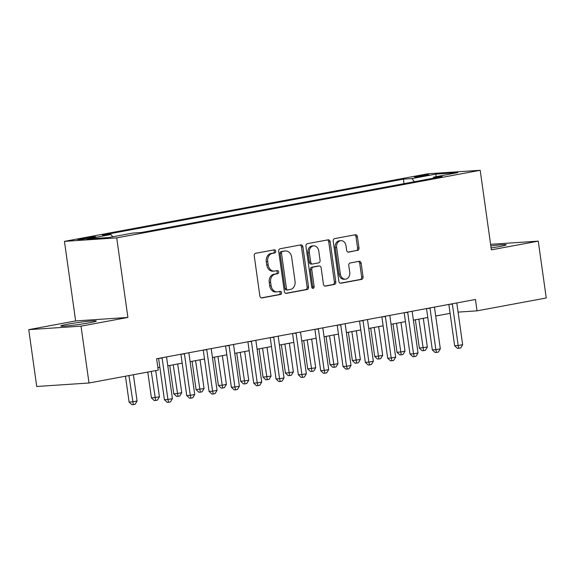 <?xml version="1.0" encoding="UTF-8"?>
<svg xmlns="http://www.w3.org/2000/svg" width="575" height="575" viewBox="0 0 575 575"><rect width="100%" height="100%" fill="white"/><g stroke="black" fill="none" stroke-linecap="round" stroke-linejoin="round"><path stroke-width="0.86" d="M275.748 251.16A1.581 1.243 86.2 0 0 274.304 249.83L255.674 253.295A2.257 1.775 86.2 0 0 254.236 255.846L259.878 296.017A2.257 1.775 86.2 0 0 261.783 297.943A2.257 1.775 86.2 0 0 261.948 297.922L280.571 294.457A1.581 1.243 86.2 0 0 280.133 291.331L277.725 291.784A7.223 5.692 86.2 0 1 277.2 291.848A7.223 5.692 86.2 0 1 271.113 285.682L270.638 282.339A7.223 5.692 86.2 0 1 275.245 274.153L277.66 273.707A1.581 1.243 86.2 0 0 277.222 270.581L274.807 271.026A7.223 5.692 86.2 0 1 274.282 271.098A7.223 5.692 86.2 0 1 268.194 264.931L267.72 261.582A7.223 5.692 86.2 0 1 272.327 253.403L274.742 252.95A1.581 1.243 86.2 0 0 275.748 251.16M274.282 271.098L272.873 271.192A7.223 5.692 86.2 0 1 266.778 265.025L266.311 261.683A7.223 5.692 86.2 0 1 270.918 253.496L273.326 253.043A1.581 1.243 86.2 0 0 273.463 249.981M261.266 297.879L279.162 294.551A1.581 1.243 86.2 0 0 279.292 291.489M277.2 291.848L275.792 291.942A7.223 5.692 86.2 0 1 269.697 285.782L269.229 282.433A7.223 5.692 86.2 0 1 273.837 274.246L276.244 273.801A1.581 1.243 86.2 0 0 276.374 270.739M491.107 247.933A17.933 1.021 -8 0 0 499.481 246.553A17.933 1.021 -8 0 0 506.223 244.792A17.933 1.021 -8 0 0 490.827 245.935M67.534 324.243A17.933 1.021 -8 0 0 60.785 326.003A17.933 1.021 -8 0 0 70.876 325.507A17.933 1.021 -8 0 0 89.563 322.769A17.933 1.021 -8 0 0 96.312 321.008A17.933 1.021 -8 0 0 86.221 321.504A17.933 1.021 -8 0 0 67.534 324.243M417.17 176.202A7.36 0.417 -8 0 0 414.402 176.92A7.36 0.417 -8 0 0 418.543 176.719A7.36 0.417 -8 0 0 426.212 175.598A7.36 0.417 -8 0 0 428.979 174.872A7.36 0.417 -8 0 0 424.839 175.073A7.36 0.417 -8 0 0 417.17 176.202M357.557 250.492A2.257 1.775 86.2 0 0 358.994 247.933L357.413 236.663A2.257 1.775 86.2 0 0 355.508 234.737A2.257 1.775 86.2 0 0 355.343 234.758L334.657 238.603A2.257 1.775 86.2 0 0 333.213 241.162L338.862 281.333A2.257 1.775 86.2 0 0 340.767 283.259A2.257 1.775 86.2 0 0 340.925 283.238L361.618 279.393A2.257 1.775 86.2 0 0 363.055 276.834L361.143 263.221A2.257 1.775 86.2 0 0 359.238 261.294A2.257 1.775 86.2 0 0 359.073 261.316L350.218 262.962A2.257 1.775 86.2 0 0 348.781 265.521L349.729 272.27A6.038 4.758 86.2 0 1 345.446 279.162A6.038 4.758 86.2 0 1 340.35 274.016L336.634 247.566A6.038 4.758 86.2 0 1 340.925 240.673A6.038 4.758 86.2 0 1 346.013 245.827L346.632 250.233A2.257 1.775 86.2 0 0 348.536 252.159A2.257 1.775 86.2 0 0 348.702 252.138L356.141 250.585A2.257 1.775 86.2 0 0 357.578 248.026L355.997 236.756A2.257 1.775 86.2 0 0 354.617 234.895M491.373 249.859L538.265 241.141L546.25 297.979L477.034 310.845L475.439 299.482L156.616 358.764L158.218 370.128L89.003 383L81.017 326.162L127.902 317.443L116.718 237.877L480.197 170.293L491.373 249.859M302.888 246.804A2.257 1.775 86.2 0 0 300.984 244.878A2.257 1.775 86.2 0 0 300.818 244.9L280.133 248.745A2.257 1.775 86.2 0 0 278.688 251.304L284.338 291.467A2.257 1.775 86.2 0 0 286.242 293.394A2.257 1.775 86.2 0 0 286.4 293.372L307.093 289.527A2.257 1.775 86.2 0 0 308.531 286.968L302.888 246.804L301.473 246.898A2.257 1.775 86.2 0 0 300.092 245.036M307.395 243.678L328.081 239.825A2.257 1.775 86.2 0 1 328.246 239.811A2.257 1.775 86.2 0 1 330.151 241.737L335.793 281.901A2.257 1.775 86.2 0 1 334.355 284.46L325.5 286.106A2.257 1.775 86.2 0 1 325.335 286.127A2.257 1.775 86.2 0 1 323.43 284.201L321.145 267.907A2.257 1.775 86.2 0 0 319.24 265.981A2.257 1.775 86.2 0 0 319.075 266.002L313.202 267.095A2.257 1.775 86.2 0 0 311.765 269.653L314.144 286.616A1.581 1.243 86.2 0 1 311.693 287.069L305.95 246.229A2.257 1.775 86.2 0 1 307.395 243.678M89.211 238.244L93.136 237.511A7.13 0.403 -8 0 0 95.817 236.814A7.13 0.403 -8 0 0 91.806 237.008A7.13 0.403 -8 0 0 84.381 238.093L80.45 238.826A7.13 0.403 -8 0 0 77.769 239.523A7.13 0.403 -8 0 0 81.779 239.329A7.13 0.403 -8 0 0 89.211 238.244M116.718 237.877L64.45 241.363L427.929 173.779L480.197 170.293M404.017 183.655L403.384 179.141L102.422 235.103L110.968 234.535L86.854 239.013L108.603 237.561L132.717 233.083L141.263 232.508L442.225 176.554L433.679 177.122L433.169 178.236M403.384 179.141L411.93 178.573L436.037 174.088L457.793 172.637L433.679 177.122M127.902 317.443L75.634 320.936L28.75 329.647L81.017 326.162M28.75 329.647L36.735 386.486L89.003 383M538.265 241.141L490.597 244.325M75.634 320.936L64.45 241.363M458.074 312.11L477.034 310.845M157.866 367.669L159.85 367.296M167.792 365.822L182.174 363.148M190.117 361.675L204.506 358.994M212.441 357.521L226.83 354.847M234.772 353.366L249.155 350.692M257.097 349.219L271.486 346.545M279.421 345.065L293.811 342.391M301.753 340.918L316.135 338.237M324.077 336.763L338.467 334.089M346.402 332.609L360.791 329.935M368.726 328.462L383.115 325.788M391.058 324.307L405.44 321.633M413.382 320.16L427.771 317.486M435.706 316.006L450.096 313.332M110.968 234.535L112.765 236.792M414.431 181.722L411.93 178.573M436.037 174.088L435.987 176.69M285.717 293.336L305.677 289.62A2.257 1.775 86.2 0 0 307.115 287.062L301.473 246.898M282.498 251.512A1.581 1.243 86.2 0 0 281.491 253.302L286.443 288.557A1.581 1.243 86.2 0 0 287.895 289.893L290.433 289.419A7.223 5.692 86.2 0 0 295.04 281.232L291.654 257.133A7.223 5.692 86.2 0 0 285.567 250.973A7.223 5.692 86.2 0 0 285.042 251.038L281.089 251.606A1.581 1.243 86.2 0 0 280.075 253.395L281.491 253.302M287.665 289.908L286.479 289.987A1.581 1.243 86.2 0 1 285.035 288.65L280.075 253.395M285.567 250.973L284.151 251.067A7.223 5.692 86.2 0 0 283.626 251.131L285.042 251.038M281.089 251.606L283.626 251.131M324.817 286.062L332.939 284.553A2.257 1.775 86.2 0 0 334.377 281.994L328.735 241.831A2.257 1.775 86.2 0 0 327.355 239.962M317.989 266.074A2.257 1.775 86.2 0 0 317.824 266.081A2.257 1.775 86.2 0 0 317.666 266.096L311.794 267.188A2.257 1.775 86.2 0 0 310.349 269.747L312.735 286.709L314.144 286.616M312.304 288.183A1.581 1.243 86.2 0 0 312.735 286.709M318.766 251.009A6.038 4.758 86.2 0 0 313.677 245.856A6.038 4.758 86.2 0 0 309.386 252.748L310.694 262.063A2.257 1.775 86.2 0 0 312.599 263.99A2.257 1.775 86.2 0 0 312.764 263.975L318.636 262.883A2.257 1.775 86.2 0 0 320.074 260.324L318.766 251.009M313.677 245.856L312.261 245.949A6.038 4.758 86.2 0 0 307.977 252.842L309.386 252.748M311.355 264.069A2.257 1.775 86.2 0 1 311.19 264.09A2.257 1.775 86.2 0 1 309.285 262.164L307.977 252.842M348.019 252.094L356.141 250.585M340.925 240.673L339.509 240.767A6.038 4.758 86.2 0 0 335.225 247.667L336.634 247.566M345.446 279.162L344.03 279.256A6.038 4.758 86.2 0 1 338.941 274.11L335.225 247.667M340.242 283.195L360.202 279.486A2.257 1.775 86.2 0 0 361.646 276.927L359.727 263.314A2.257 1.775 86.2 0 0 358.347 261.452M125.458 376.223L129.095 402.076L132.624 401.839L137.087 401.005L133.4 374.742M128.937 375.576L133.321 404.613L131.905 404.707L129.095 402.076M137.087 401.005L135.103 404.283L133.321 404.613M158.599 358.39L164.407 399.718L167.936 399.481L162.121 358.103A2.3 1.811 86.2 0 0 162.049 357.751M172.407 398.647L170.423 401.925L168.633 402.256L167.936 399.481L172.407 398.647L166.592 357.276A2.3 1.811 86.2 0 1 166.563 356.91M168.633 402.256L167.224 402.349L164.407 399.718M147.789 372.068L151.419 397.922L159.419 396.858L155.724 370.595M151.261 371.421L155.645 400.466L154.237 400.559L151.419 397.922M159.419 396.858L157.435 400.135L155.645 400.466M169.769 365.456L173.743 393.774L177.28 393.537L181.743 392.703L177.704 363.982M173.24 364.809L177.97 396.312L176.561 396.405L173.743 393.774M181.743 392.703L179.759 395.981L177.97 396.312M192.093 361.301L196.075 389.62L204.068 388.556L200.035 359.828M195.565 360.662L200.301 392.164L198.885 392.258L196.075 389.62M204.068 388.556L202.084 391.827L200.301 392.164M180.924 354.243L186.731 395.564L190.268 395.327L184.453 353.956A2.3 1.811 86.2 0 0 184.381 353.596M194.731 394.5L192.747 397.778L190.958 398.108L190.268 395.327L194.731 394.5L188.916 353.122A2.3 1.811 86.2 0 1 188.888 352.762M190.958 398.108L189.549 398.202L186.731 395.564M203.255 350.089L209.063 391.417L212.592 391.18L206.777 349.801A2.3 1.811 86.2 0 0 206.705 349.449M217.055 390.346L215.072 393.623L213.289 393.954L212.592 391.18L217.055 390.346L211.241 348.975A2.3 1.811 86.2 0 1 211.212 348.608M213.289 393.954L211.873 394.048L209.063 391.417M225.58 345.942L231.387 387.262L234.916 387.025L229.102 345.647A2.3 1.811 86.2 0 0 229.03 345.295M239.387 386.199L237.403 389.469L235.613 389.807L234.916 387.025L239.387 386.199L233.572 344.82A2.3 1.811 86.2 0 1 233.543 344.461M235.613 389.807L234.205 389.9L231.387 387.262M214.417 357.154L218.399 385.466L221.928 385.236L226.399 384.402L222.36 355.673M217.896 356.507L222.626 388.01L221.217 388.103L218.399 385.466M226.399 384.402L224.415 387.679L222.626 388.01M247.904 341.787L253.712 383.108L257.248 382.878L251.433 341.5A2.3 1.811 86.2 0 0 251.354 341.147M261.711 382.044L259.728 385.322L257.938 385.652L257.248 382.878L261.711 382.044L255.897 340.666A2.3 1.811 86.2 0 1 255.868 340.307M257.938 385.652L256.529 385.746L253.712 383.108M236.749 353L240.724 381.318L248.723 380.255L244.684 351.526M240.221 352.353L244.95 383.856L243.541 383.956L240.724 381.318M248.723 380.255L246.74 383.525L244.95 383.856M259.073 348.853L263.055 377.164L271.048 376.1L267.008 347.372M262.545 348.206L267.282 379.708L265.866 379.802L263.055 377.164M271.048 376.1L269.064 379.378L267.282 379.708M281.398 344.698L285.38 373.017L288.909 372.78L293.372 371.946L289.34 343.225M284.877 344.051L289.606 375.554L288.19 375.647L285.38 373.017M293.372 371.946L291.396 375.223L289.606 375.554M303.729 340.544L307.704 368.863L315.704 367.799L311.664 339.07M307.201 339.904L311.93 371.407L310.522 371.5L307.704 368.863M315.704 367.799L313.72 371.069L311.93 371.407M326.054 336.397L330.036 364.715L333.565 364.478L338.028 363.644L333.989 334.923M329.525 335.75L334.262 367.252L332.846 367.346L330.036 364.715M338.028 363.644L336.044 366.922L334.262 367.252M270.236 337.633L276.043 378.961L279.572 378.724L273.757 337.345A2.3 1.811 86.2 0 0 273.686 336.993M284.036 377.897L282.052 381.168L280.269 381.498L279.572 378.724L284.036 377.897L278.221 336.519A2.3 1.811 86.2 0 1 278.192 336.159M280.269 381.498L278.853 381.599L276.043 378.961M292.56 333.486L298.368 374.807L301.897 374.569L296.082 333.198A2.3 1.811 86.2 0 0 296.01 332.846M306.36 373.743L304.376 377.02L302.594 377.351L301.897 374.569L306.36 373.743L300.545 332.364A2.3 1.811 86.2 0 1 300.524 332.005M302.594 377.351L301.178 377.444L298.368 374.807M314.884 329.331L320.692 370.659L324.221 370.422L318.406 329.044A2.3 1.811 86.2 0 0 318.334 328.692M328.692 369.588L326.708 372.866L324.918 373.197L324.221 370.422L328.692 369.588L322.877 328.217A2.3 1.811 86.2 0 1 322.848 327.851M324.918 373.197L323.509 373.29L320.692 370.659M337.209 325.184L343.016 366.505L346.553 366.268L340.738 324.897A2.3 1.811 86.2 0 0 340.666 324.537M351.016 365.441L349.032 368.712L347.25 369.049L346.553 366.268L351.016 365.441L345.201 324.063A2.3 1.811 86.2 0 1 345.173 323.703M347.25 369.049L345.834 369.143L343.016 366.505M359.54 321.03L365.348 362.358L368.877 362.121L363.062 320.742A2.3 1.811 86.2 0 0 362.99 320.39M373.34 361.287L371.357 364.564L369.574 364.895L368.877 362.121L373.34 361.287L367.526 319.908A2.3 1.811 86.2 0 1 367.497 319.549M369.574 364.895L368.158 364.988L365.348 362.358M348.378 332.242L352.36 360.561L360.353 359.497L356.32 330.769M351.85 331.595L356.586 363.105L355.17 363.199L352.36 360.561M360.353 359.497L358.369 362.768L356.586 363.105M381.865 316.882L387.672 358.203L391.201 357.966L385.387 316.588A2.3 1.811 86.2 0 0 385.315 316.236M395.672 357.14L393.688 360.41L391.898 360.748L391.201 357.966L395.672 357.14L389.857 315.761A2.3 1.811 86.2 0 1 389.828 315.402M391.898 360.748L390.49 360.841L387.672 358.203M370.702 328.095L374.684 356.407L378.213 356.177L382.684 355.343L378.645 326.614M374.181 327.448L378.911 358.951L377.502 359.044L374.684 356.407M382.684 355.343L380.7 358.62L378.911 358.951M404.189 312.728L409.997 354.049L413.533 353.819L407.718 312.441A2.3 1.811 86.2 0 0 407.646 312.088M417.996 352.985L416.012 356.263L414.223 356.593L413.533 353.819L417.996 352.985L412.182 311.607A2.3 1.811 86.2 0 1 412.153 311.248M414.223 356.593L412.814 356.687L409.997 354.049M393.034 323.941L397.009 352.259L400.545 352.022L405.008 351.188L400.969 322.467M396.506 323.294L401.242 354.797L399.826 354.89L397.009 352.259M405.008 351.188L403.025 354.466L401.242 354.797M426.521 308.574L432.328 349.902L435.857 349.665L430.043 308.286A2.3 1.811 86.2 0 0 429.971 307.934M440.321 348.831L438.337 352.108L436.554 352.439L435.857 349.665L440.321 348.831L434.506 307.46A2.3 1.811 86.2 0 1 434.477 307.093M436.554 352.439L435.138 352.533L432.328 349.902M415.358 319.793L419.34 348.105L427.333 347.041L423.301 318.313M418.83 319.147L423.567 350.649L422.151 350.743L419.34 348.105M427.333 347.041L425.349 350.319L423.567 350.649M448.845 304.427L454.652 345.748L458.182 345.51L452.367 304.139A2.3 1.811 86.2 0 0 452.295 303.787M462.652 344.684L460.668 347.961L458.879 348.292L458.182 345.51L462.652 344.684L456.838 303.305A2.3 1.811 86.2 0 1 456.809 302.946M458.879 348.292L457.47 348.385L454.652 345.748M80.536 239.459L80.45 238.826M84.503 238.992L84.381 238.093M270.918 253.496L272.327 253.403M266.311 261.683L267.72 261.582M266.778 265.025L268.194 264.931M276.244 273.801L277.66 273.707M273.837 274.246L275.245 274.153M269.229 282.433L270.638 282.339M269.697 285.782L271.113 285.682M279.162 294.551L280.571 294.457M273.326 253.043L274.742 252.95M307.115 287.062L308.531 286.968M305.677 289.62L307.093 289.527M285.035 288.65L286.443 288.557M328.735 241.831L330.151 241.737M334.377 281.994L335.793 281.901M332.939 284.553L334.355 284.46M317.666 266.096L319.075 266.002M311.794 267.188L313.202 267.095M310.349 269.747L311.765 269.653M309.285 262.164L310.694 262.063M338.941 274.11L340.35 274.016M359.727 263.314L361.143 263.221M361.646 276.927L363.055 276.834M360.202 279.486L361.618 279.393M355.997 236.756L357.413 236.663M357.578 248.026L358.994 247.933M162.121 358.103L159.045 358.311M184.453 353.956L181.377 354.157M206.777 349.801L203.701 350.01M229.102 345.647L226.025 345.855M251.433 341.5L248.35 341.701M273.757 337.345L270.681 337.554M296.082 333.198L293.006 333.399M318.406 329.044L315.33 329.252M340.738 324.897L337.662 325.098M363.062 320.742L359.986 320.951M385.387 316.588L382.31 316.796M407.718 312.441L404.642 312.642M430.043 308.286L426.966 308.495M452.367 304.139L449.291 304.34M286.364 290.001L287.78 289.908M317.824 266.081L319.24 265.981M311.19 264.09L312.599 263.99"/></g></svg>
